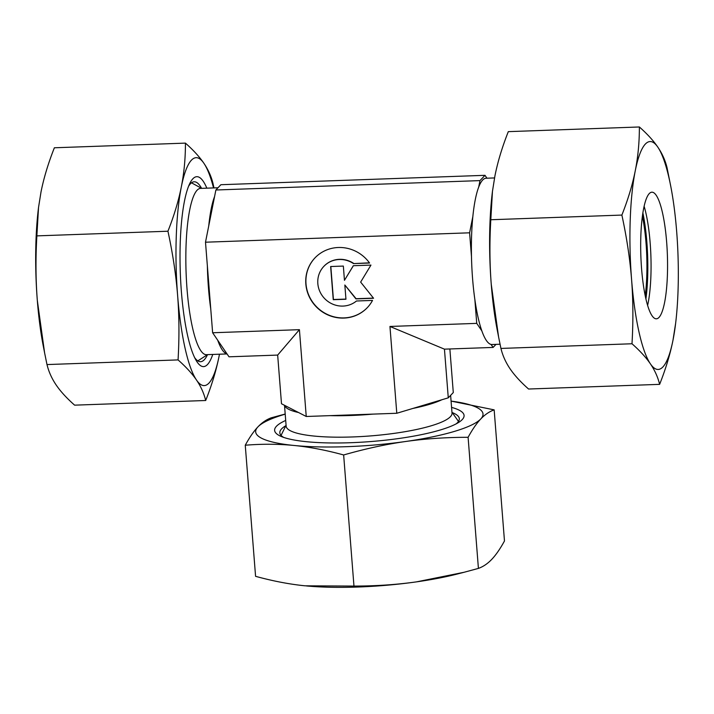<?xml version="1.0" encoding="UTF-8"?>
<svg xmlns="http://www.w3.org/2000/svg" width="714" height="714" viewBox="0 0 714 714"><rect width="100%" height="100%" fill="white"/><g stroke="black" fill="none" stroke-linecap="round" stroke-linejoin="round"><path stroke-width="1.07" d="M217.993 187.764L200.527 188.389A83.19 17.431 88 0 0 197.091 190.21A83.19 17.431 88 0 0 186.461 280.548A83.19 17.431 88 0 0 206.444 354.671L227.043 353.939M277.666 355.081L299.416 329.672L212.629 332.76L217.734 340.266A83.19 17.431 88 0 0 226.963 353.823L229.007 356.813L277.666 355.081L281.494 403.758L284.583 405.347A83.19 16.368 -4.5 0 0 298.523 412.513L306.244 416.485L330.038 415.637A83.19 16.368 -4.5 0 0 372.994 414.111L396.788 413.263L412.853 408.453A83.19 16.368 -4.5 0 0 441.868 399.751L448.276 397.832L453.292 392.548L449.865 348.959M494.534 177.938L486.1 178.232A83.19 17.431 -92 0 0 482.655 180.062A83.19 17.431 -92 0 0 478.692 187.104L479.986 180.606L484.993 175.323L220.885 184.712L215.878 189.995L214.584 196.493A83.19 17.431 88 0 0 208.738 225.91L205.498 242.207L207.372 266.001A83.19 17.431 88 0 0 210.755 308.966L212.629 332.76M478.692 187.104A83.19 17.431 88 0 0 472.846 216.52A83.19 17.431 -92 0 0 471.481 256.603A83.19 17.431 88 0 0 474.864 299.577A83.19 17.431 -92 0 0 481.843 330.877A83.19 17.431 88 0 0 491.071 344.425A83.19 17.431 -92 0 0 492.008 344.514L500.05 344.228M284.511 405.311L286.144 426.151A83.19 16.368 -4.5 0 0 361.454 436.54A83.19 16.368 -4.5 0 0 450.382 416.726A83.19 16.368 -4.5 0 0 452.024 413.094L450.623 395.36M353.528 263.591A23.83 22.821 -136.5 0 0 323.844 266.376A23.83 22.821 -136.5 0 0 328.717 301.986A23.83 22.821 -136.5 0 0 356.473 300.996L372.512 300.424A36.111 34.584 43.5 0 1 367.299 307.654A36.111 34.584 43.5 0 1 320.872 310.849A36.111 34.584 43.5 0 1 309.724 265.144A36.111 34.584 43.5 0 1 314.945 257.915A36.111 34.584 43.5 0 1 369.566 263.02L353.528 263.591L369.45 262.85M323.924 266.286A23.83 22.821 43.5 0 1 324.013 266.197A23.83 22.821 43.5 0 1 353.689 263.412M315.026 257.834A36.111 34.584 -136.5 0 0 309.894 264.965A36.111 34.584 -136.5 0 0 320.988 310.644A36.111 34.584 -136.5 0 0 367.38 307.564M353.314 265.715L370.959 265.09L360.65 282.092L373.565 298.265L355.929 298.889L344.835 285.002L345.951 299.246L333.251 299.702L330.644 266.527L343.345 266.072L344.46 280.316L353.314 265.715M353.376 265.715L344.46 280.316M330.823 266.518L333.42 299.523L345.942 299.077M344.835 285.002L356.099 298.72L373.44 298.104M412.853 408.453L441.868 399.751M330.038 415.637L372.994 414.111M284.583 405.347L298.523 412.513M481.843 330.877L476.738 323.371L389.951 326.459L444.447 349.155L448.276 397.832M389.951 326.459L396.788 413.263M299.416 329.672L306.244 416.485M217.734 340.266L226.963 353.823M484.993 175.323L486.957 178.205M496.007 344.371L493.115 347.423L491.071 344.425M476.738 323.371L474.864 299.577M471.481 256.603L469.607 232.809L472.846 216.52M207.372 266.001L210.755 308.966M214.584 196.493L208.738 225.91M479.986 180.606L215.878 189.995M469.607 232.809L205.498 242.207M493.115 347.423L444.447 349.155M194.636 357.589A90.018 18.859 88 0 0 196.457 359.767A90.018 18.859 88 0 0 204.293 359.74A90.018 18.859 88 0 0 207.524 354.635L197.832 360.873M191.495 182.811L201.616 188.353A90.018 18.859 88 0 0 190.442 183.757A90.018 18.859 88 0 0 190.201 184.016A90.018 18.859 88 0 0 188.541 186.318M206.837 188.166A95.016 19.903 88 0 0 192.878 178.777A95.016 19.903 88 0 0 189.665 183.73A95.016 19.903 88 0 0 180.294 272.355A95.016 19.903 88 0 0 195.939 360.088A95.016 19.903 88 0 0 207.497 364.524A95.016 19.903 88 0 0 212.754 354.447M205.694 400.5L74.622 405.159C66.741 398.198 60.592 391.486 56.192 385.033C51.801 378.572 48.739 371.753 46.99 364.568L44.625 352.984L37.315 300.389C35.709 279.915 35.557 258.414 36.869 235.879L38.529 207.471L41.001 191.995C43.795 177.982 48.249 163.238 54.371 147.78L185.435 143.121C185.462 158.365 184.078 172.993 181.302 187.006C178.509 201.018 174.055 215.762 167.933 231.22C172.77 253.532 176.001 274.926 177.616 295.4C179.223 315.874 179.366 337.374 178.063 359.91C185.952 366.871 192.093 373.583 196.502 380.044A114.017 23.883 88 0 0 208.952 383.097A114.017 23.883 88 0 0 219.064 356.286L219.466 354.206A114.017 23.883 88 0 1 219.064 356.286C216.271 370.298 211.817 385.042 205.694 400.5C203.945 393.316 200.884 386.497 196.502 380.044A114.017 23.883 88 0 1 177.616 295.4A114.017 23.883 88 0 1 181.302 187.006A114.017 23.883 88 0 1 191.414 160.195A114.017 23.883 88 0 1 203.874 163.247C199.465 156.794 193.324 150.083 185.435 143.121M213.95 187.907L213.067 183.712C211.326 176.528 208.256 169.709 203.874 163.247A114.017 23.883 88 0 1 213.548 187.925M36.869 235.879L167.933 231.22M46.99 364.568L178.063 359.91M38.529 207.471L38.36 208.872A114.017 23.883 88 0 0 37.315 300.389A114.017 23.883 88 0 0 43.224 345.754L44.625 352.984M642.395 216.101A63.341 13.271 -92 0 1 645.224 295.641M642.859 212.834A67.571 14.155 -92 0 1 645.92 298.863M644.108 206.248A63.341 13.271 -92 0 1 647.634 305.351M649.249 193.592A63.341 13.271 -92 0 1 651.873 192.2A63.341 13.271 -92 0 1 667.09 248.633A63.341 13.271 -92 0 1 658.995 317.418A63.341 13.271 -92 0 1 656.371 318.81A63.341 13.271 -92 0 1 641.154 262.377A63.341 13.271 -92 0 1 649.249 193.592M662.895 366.951A114.017 23.883 -92 0 1 650.436 363.899C654.818 370.361 657.889 377.179 659.629 384.355C665.751 368.897 670.205 354.162 672.999 340.141L675.64 323.272A114.017 23.883 -92 0 1 672.999 340.141A114.017 23.883 -92 0 1 662.895 366.951M639.378 126.976C639.396 142.22 638.021 156.848 635.246 170.86A114.017 23.883 -92 0 1 645.349 144.058A114.017 23.883 -92 0 1 657.808 147.111C653.408 140.649 647.259 133.946 639.378 126.976L508.306 131.644C502.183 147.102 497.729 161.837 494.936 175.858L492.464 191.325L490.804 219.742C489.501 242.278 489.643 263.778 491.25 284.252A114.017 23.883 -92 0 1 492.294 192.726L492.464 191.325M659.629 384.355L528.565 389.023C520.676 382.052 514.535 375.341 510.126 368.888C505.744 362.435 502.674 355.608 500.933 348.432L498.568 336.838L491.25 284.252A114.017 23.883 -92 0 0 497.167 329.618L498.568 336.838M670.776 186.381L667.01 167.567C665.261 160.382 662.199 153.564 657.808 147.111A114.017 23.883 -92 0 1 670.776 186.381A114.017 23.883 -92 0 1 676.685 231.747A114.017 23.883 -92 0 1 675.64 323.272M631.997 343.764C639.887 350.735 646.027 357.446 650.436 363.899A114.017 23.883 -92 0 1 631.56 279.263C633.157 299.728 633.309 321.238 631.997 343.764L500.933 348.432M621.876 215.075C626.705 237.396 629.935 258.789 631.56 279.263A114.017 23.883 -92 0 1 635.246 170.86C632.452 184.881 627.99 199.617 621.876 215.075L490.804 219.742M456.175 423.848A90.018 17.707 -4.5 0 0 457.763 422.367A90.018 17.707 -4.5 0 0 452.257 412.576M285.698 420.448A95.016 18.689 -4.5 0 0 281.03 436.388A95.016 18.689 -4.5 0 0 350.538 442.716A95.016 18.689 -4.5 0 0 458.674 422.411A95.016 18.689 -4.5 0 0 451.569 407.391M494.159 409.863L504.477 540.971C500.175 548.816 495.953 554.93 491.812 559.303C487.662 563.658 483.199 566.693 478.416 568.398L463.993 572.298L416.557 581.856C396.761 584.659 375.894 586.069 353.966 586.078L305.137 585.819C289.482 584.257 272.962 581.089 255.576 576.323L245.259 445.224C262.163 443.849 278.442 443.938 294.088 445.474A114.017 22.429 -4.5 0 0 346.781 446.678A114.017 22.429 -4.5 0 0 405.516 441.511C425.312 438.717 446.17 437.307 468.098 437.298C472.4 429.444 476.622 423.331 480.763 418.957C484.913 414.611 489.376 411.576 494.159 409.863L451.078 401.098A114.017 22.429 -4.5 0 1 480.763 418.957A114.017 22.429 -4.5 0 1 405.516 441.511C385.712 444.34 365.095 448.82 343.648 454.97C326.262 450.204 309.742 447.035 294.088 445.474A114.017 22.429 -4.5 0 1 257.924 426.883C253.782 431.256 249.561 437.37 245.259 445.224M306.36 585.935L306.36 585.935A114.017 22.429 -4.5 0 0 357.821 587.024A114.017 22.429 -4.5 0 0 416.557 581.856A114.017 22.429 -4.5 0 0 457.049 574.083L463.993 572.298M353.966 586.078L343.648 454.97M478.416 568.398L468.098 437.298M285.198 414.031L271.32 417.788C266.536 419.502 262.074 422.536 257.924 426.883A114.017 22.429 -4.5 0 1 285.207 414.156M285.841 425.678A90.018 17.707 -4.5 0 0 281.923 436.2A90.018 17.707 -4.5 0 0 283.726 437.423M286.073 425.205L281.066 435.397M451.944 412.148L458.486 421.43"/></g></svg>
